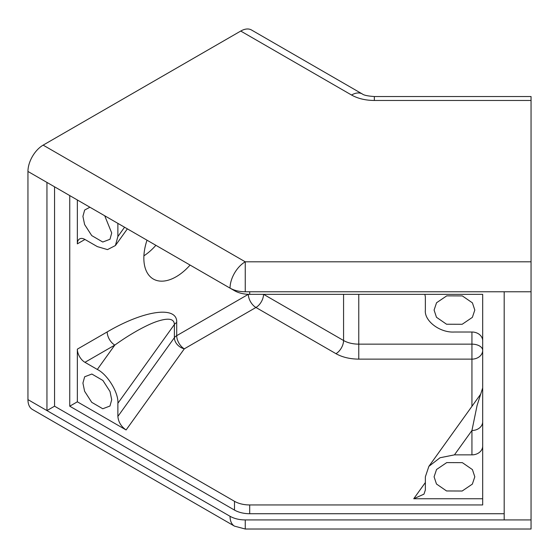 <?xml version="1.0" encoding="UTF-8"?>
<svg xmlns="http://www.w3.org/2000/svg" width="559" height="559" viewBox="0 0 559 559"><rect width="100%" height="100%" fill="white"/><g stroke="black" fill="none" stroke-linecap="round" stroke-linejoin="round"><path stroke-width="0.84" d="M155.884 245.317A45.677 26.371 -60 0 1 143.908 255.819M190.081 265.064A45.677 26.371 -60 0 1 153.306 279.025A45.677 26.371 -60 0 1 143.845 258.111A45.677 26.371 -60 0 1 147.01 240.195M434.091 476.806L436.474 484.01L446.543 490.956L462.167 491.019L472.355 484.115L474.808 476.806L472.425 469.602L462.356 462.656L446.732 462.593L436.544 469.497L434.091 476.806M434.091 310.07L436.474 317.281L446.543 324.227L462.167 324.283L472.355 317.379L474.808 310.07L472.425 302.866L462.356 295.921L446.732 295.865L436.544 302.761L434.091 310.07M82.921 383.09L84.605 391.265L91.725 402.326L102.772 408.762L109.976 406.016L111.709 399.706L110.025 391.531L102.905 380.476L91.858 374.034L84.654 376.78L82.921 383.09M89.901 207.221L84.654 210.044L82.921 216.354L84.605 224.529L91.725 235.591L102.772 242.026L109.976 239.287L111.709 232.977L104.729 215.781M43.148 145.13A21.494 12.41 120 0 0 27.95 171.452L230.042 288.137A21.494 12.41 -60 0 1 245.247 261.808L43.148 145.13L240.74 31.052L351.548 95.023C357.9 98.58 365.502 100.396 374.348 100.473L531.05 100.473L531.05 261.808L245.247 261.808L245.247 291.77L531.05 291.77L531.05 261.808M531.05 100.473L531.05 96.532L374.348 96.532L374.348 100.473M531.05 519.926L245.247 519.926L245.247 529.017L531.05 529.017L531.05 291.77M351.548 95.023A21.494 12.41 120 0 1 362.295 93.961L251.487 29.983A21.494 12.41 120 0 0 240.74 31.052M27.95 171.452L27.95 399.615A21.494 12.41 120 0 0 32.401 409.454L234.494 526.138A21.494 12.41 -60 0 1 230.042 516.292L46.949 410.586L54.551 406.197L234.494 510.087A21.494 12.41 0 0 0 249.698 513.721L504.183 513.721M504.183 519.926L504.183 291.77M46.949 182.423L46.949 410.586L27.95 399.615M230.042 288.137C234.291 290.512 239.357 291.721 245.247 291.77M482.683 294.341L482.683 504.952L249.698 504.952A21.494 12.41 180 0 1 234.494 501.311L69.749 406.197L69.749 195.587L234.494 290.701A21.494 12.41 0 0 0 249.698 294.341L482.683 294.341L482.683 340.787A10.747 8.776 180 0 0 471.936 332.011L454.453 332.011C440.059 332.989 424.064 320.929 425.364 310.07L425.364 296.906L424.854 294.341M245.247 519.926C239.357 519.884 234.291 518.668 230.042 516.292M77.345 199.975L77.345 243.85A10.747 6.205 60 0 1 79.574 238.931A10.747 6.205 60 0 1 84.947 239.462L97.315 246.603L107.503 249.607L115.399 245.548L117.879 236.541L117.879 223.376M69.749 406.197L77.345 401.809L77.345 349.158A10.747 6.205 -120 0 0 84.947 362.323L97.315 369.457C107.489 374.355 118.794 392.949 117.879 403.27L174.38 324.52C174.226 318.672 168.406 317.652 156.932 321.453C151.964 323.109 145.515 326.121 137.598 330.488C130.009 334.848 124.461 338.23 114.805 345.085L84.947 362.323M54.551 406.197L54.551 186.811M482.683 446.089A10.747 8.776 0 0 1 471.936 454.865L471.936 430.493A10.747 8.776 180 0 0 482.683 421.717M428.872 466.36L440.038 457.751L454.453 454.865L471.936 430.493L477.079 405.499L480.67 394.165L428.872 466.36L425.364 476.806L425.364 489.97L423.967 494.142L413.737 498.747L482.683 498.747M454.453 454.865L471.936 454.865M471.936 406.337L471.936 359.13A10.747 8.776 180 0 0 482.683 350.353A10.747 6.205 180 0 0 479.538 345.965A10.747 6.205 180 0 0 471.936 344.148L471.936 332.011M482.683 387.904L480.705 394.116M117.879 403.27L117.879 416.434C118.403 422.031 121.142 426.538 126.103 429.962L77.345 401.809M263.541 294.341A10.747 6.205 -60 0 1 255.938 307.478A10.747 6.205 -120 0 1 248.343 294.313L176.707 335.673L176.707 322.508C177.657 305.542 144.341 310.056 107.202 331.92A10.747 6.205 -120 0 0 114.805 345.085L97.315 369.457M126.103 429.962L184.309 348.83L255.938 307.478L335.966 353.679C342.318 357.229 349.92 359.046 358.766 359.13L471.936 359.13L471.936 344.148L358.766 344.148L358.766 294.341M184.309 348.83A10.747 8.105 35.7 0 1 174.38 337.685A10.747 6.205 180 0 1 176.707 335.673A10.747 6.205 60 0 0 184.309 348.83M107.202 331.92L77.345 349.158M77.345 243.85L84.947 239.462M234.494 510.087L234.494 501.311M234.494 290.701L234.494 290.107M249.698 294.341L249.698 291.77M249.698 504.952L249.698 513.721M176.707 322.508A10.747 6.205 0 0 0 174.38 324.52L174.38 337.685L117.879 416.434M425.364 482.529L413.737 498.747M343.568 294.341L343.568 340.515L263.589 294.341M124.559 227.233L117.879 236.541M358.766 359.13L358.766 344.148A21.494 12.41 0 0 1 343.568 340.515A10.747 6.205 120 0 1 335.966 353.679M362.295 93.961C363.783 95.219 367.801 96.078 374.348 96.532M234.494 526.138L245.247 529.017M127.375 228.855L115.399 245.548"/></g></svg>
